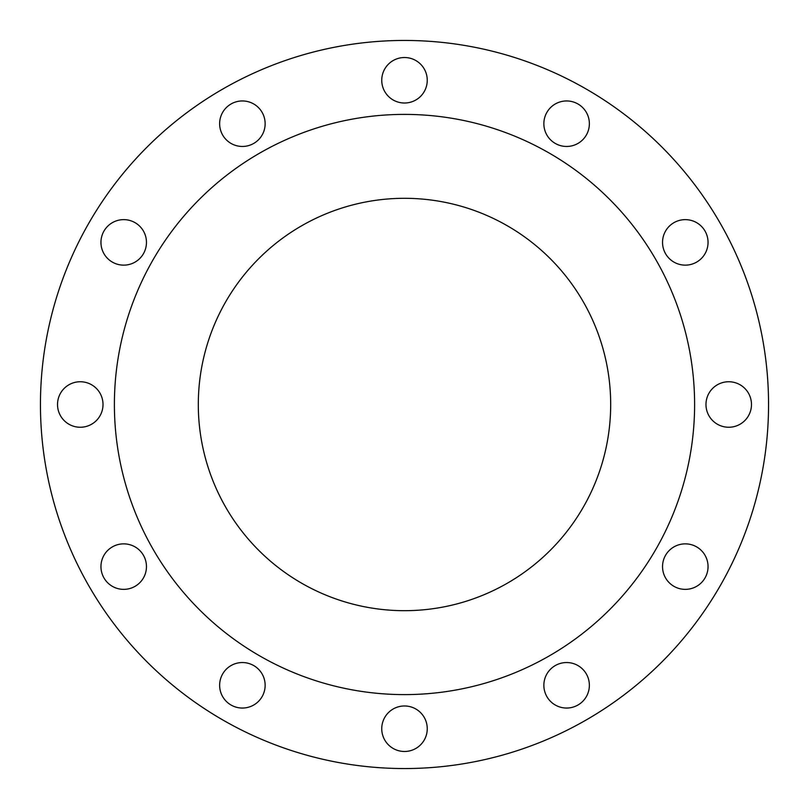 <?xml version="1.0" encoding="UTF-8"?>
<svg xmlns="http://www.w3.org/2000/svg" width="809" height="809" viewBox="0 0 809 809"><rect width="100%" height="100%" fill="white"/><g stroke="black" fill="none" stroke-linecap="round" stroke-linejoin="round"><path stroke-width="1.21" d="M219.633 123.706A22.753 22.753 0 0 0 242.387 146.459A22.753 22.753 0 0 0 265.14 123.706A22.753 22.753 0 0 0 242.387 100.953A22.753 22.753 0 0 0 219.633 123.706M381.747 80.273A22.753 22.753 0 0 0 404.5 103.016A22.753 22.753 0 0 0 427.253 80.273A22.753 22.753 0 0 0 404.5 57.52A22.753 22.753 0 0 0 381.747 80.273M543.86 123.706A22.753 22.753 0 0 0 566.613 146.459A22.753 22.753 0 0 0 589.367 123.706A22.753 22.753 0 0 0 566.613 100.953A22.753 22.753 0 0 0 543.86 123.706M662.541 242.387A22.753 22.753 0 0 0 685.294 265.14A22.753 22.753 0 0 0 708.047 242.387A22.753 22.753 0 0 0 685.294 219.633A22.753 22.753 0 0 0 662.541 242.387M705.974 404.5A22.753 22.753 0 0 0 728.727 427.253A22.753 22.753 0 0 0 751.48 404.5A22.753 22.753 0 0 0 728.727 381.747A22.753 22.753 0 0 0 705.974 404.5M662.541 566.613A22.753 22.753 0 0 0 685.294 589.367A22.753 22.753 0 0 0 708.047 566.613A22.753 22.753 0 0 0 685.294 543.86A22.753 22.753 0 0 0 662.541 566.613M543.86 685.294A22.753 22.753 0 0 0 566.613 708.047A22.753 22.753 0 0 0 589.367 685.294A22.753 22.753 0 0 0 566.613 662.541A22.753 22.753 0 0 0 543.86 685.294M381.747 728.727A22.753 22.753 0 0 0 404.5 751.48A22.753 22.753 0 0 0 427.253 728.727A22.753 22.753 0 0 0 404.5 705.974A22.753 22.753 0 0 0 381.747 728.727M219.633 685.294A22.753 22.753 0 0 0 242.387 708.047A22.753 22.753 0 0 0 265.14 685.294A22.753 22.753 0 0 0 242.387 662.541A22.753 22.753 0 0 0 219.633 685.294M100.953 566.613A22.753 22.753 0 0 0 123.706 589.367A22.753 22.753 0 0 0 146.459 566.613A22.753 22.753 0 0 0 123.706 543.86A22.753 22.753 0 0 0 100.953 566.613M100.953 242.387A22.753 22.753 0 0 0 123.706 265.14A22.753 22.753 0 0 0 146.459 242.387A22.753 22.753 0 0 0 123.706 219.633A22.753 22.753 0 0 0 100.953 242.387M57.52 404.5A22.753 22.753 0 0 0 80.273 427.253A22.753 22.753 0 0 0 103.016 404.5A22.753 22.753 0 0 0 80.273 381.747A22.753 22.753 0 0 0 57.52 404.5M768.55 404.5A364.05 364.05 0 0 0 404.5 40.45A364.05 364.05 0 0 0 40.45 404.5A364.05 364.05 0 0 0 404.5 768.55A364.05 364.05 0 0 0 768.55 404.5M694.607 404.5A290.107 290.107 0 0 0 404.5 114.393A290.107 290.107 0 0 0 114.393 404.5A290.107 290.107 0 0 0 404.5 694.607A290.107 290.107 0 0 0 694.607 404.5M198.306 404.5A206.194 206.194 0 0 0 404.5 610.684A206.194 206.194 0 0 0 610.684 404.5A206.194 206.194 0 0 0 404.5 198.306A206.194 206.194 0 0 0 198.306 404.5"/></g></svg>
